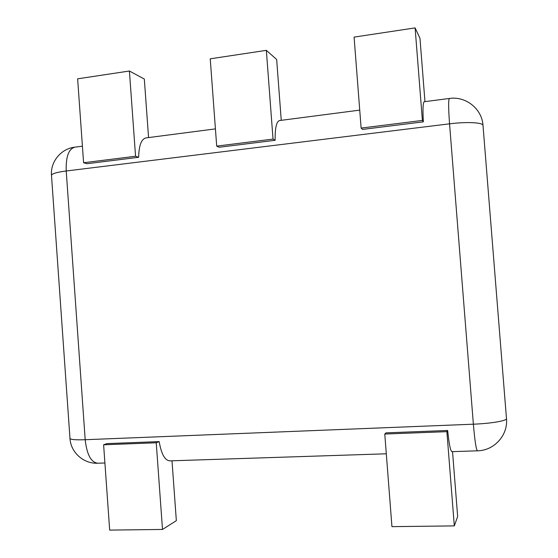 <?xml version="1.0" encoding="UTF-8"?>
<svg xmlns="http://www.w3.org/2000/svg" width="558" height="558" viewBox="0 0 558 558"><rect width="100%" height="100%" fill="white"/><g stroke="black" fill="none" stroke-linecap="round" stroke-linejoin="round"><path stroke-width="0.84" d="M129.407 71.012L135.559 156.254L83.588 162.741L77.632 78.824L129.407 71.012L144.32 79.034L148.567 137.575M135.559 156.254L138.642 157.286C138.935 145.359 141.404 138.9 146.063 137.903L215.423 128.884M83.588 162.741L87.02 163.71L138.642 157.286M415.11 27.9L422.392 120.43L361.124 128.082L354.093 37.107L415.11 27.9L419.972 38.293L424.959 101.64M422.392 120.43L423.355 121.846C422.671 109.026 422.971 102.323 424.261 101.73L449.427 98.459C448.346 99.45 448.388 107.91 449.553 123.827C466.837 121.63 483.207 122.488 483.005 125.424C482.049 108.922 465.867 95.969 449.427 98.459M361.124 128.082L362.574 129.414L423.355 121.846M162.497 529.451L156.24 442.773L103.614 444.789L109.675 530.1L162.497 529.451L176.342 520.656L172.004 460.796M156.24 442.773L159.19 441.601C161.318 454.086 164.889 460.51 169.904 460.866L386.303 453.793M103.614 444.789L106.913 443.617L159.19 441.601M454.31 525.887L446.888 431.662L384.776 434.04L391.939 526.647L454.31 525.887L457.651 516.492L452.538 451.631M446.888 431.662L447.655 430.483C449.071 444.084 450.508 451.136 451.952 451.652L477.481 450.815C494.2 450.627 508.171 435.17 506.483 418.633L483.005 125.424M384.776 434.04L386.038 432.855L447.655 430.483M266.347 50.346L273.029 139.082L216.699 146.119L210.233 58.813L266.347 50.346L276.656 59.476L281.253 120.326M273.029 139.082L275.143 140.295C274.989 127.942 276.468 121.358 279.579 120.542L359.736 110.121M216.699 146.119L219.217 147.256L275.143 140.295M477.481 450.815C476.183 449.818 474.816 440.939 473.372 424.192L449.553 123.827L66.221 170.985L85.193 439.718L473.372 424.192C490.9 423.543 507.096 420.767 506.483 418.633M51.503 175.554C51.392 173.831 56.295 172.303 66.221 170.985C65.76 156.679 68.683 148.735 74.981 147.145C61.08 148.581 50.192 161.743 51.503 175.554L69.966 438.281C70.622 452.412 83.665 464.047 97.887 463.217L104.904 462.994M97.887 463.217C91.093 462.505 86.86 454.665 85.193 439.718C75.142 440.046 70.064 439.571 69.966 438.281M82.41 146.182L74.981 147.145"/></g></svg>
